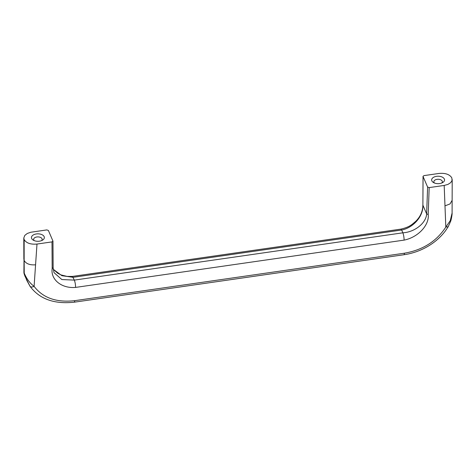 <?xml version="1.0" encoding="UTF-8"?>
<svg xmlns="http://www.w3.org/2000/svg" width="476" height="476" viewBox="0 0 476 476"><rect width="100%" height="100%" fill="white"/><g stroke="black" fill="none" stroke-linecap="round" stroke-linejoin="round"><path stroke-width="0.71" d="M53.104 267.673L52.164 268.642L51.997 241.897L36.991 244.057C30.613 244.605 26.341 243.129 24.181 239.618L23.907 272.272C23.984 272.831 23.675 272.825 25.026 276.318L29.982 286.237C39.484 299.077 54.3 304.384 74.429 302.171L74.809 300.659C56.519 302.742 42.953 297.97 34.099 286.356C32.059 287.337 30.637 287.212 29.839 285.981L26.638 280.055L24.228 273.545L24.145 260.473C26.103 263.799 29.911 265.245 35.569 264.811L34.099 286.356C29.839 283.196 26.519 278.698 24.133 272.861M75.589 287.409C75.541 284.648 75.125 282.214 74.345 280.108L402.863 232.812C403.642 234.918 404.059 237.351 404.106 240.112L75.589 287.409C61.493 288.67 50.545 279.489 52.164 268.642M53.187 269.243L61.91 275.693L73.137 277.312L401.655 230.015L402.863 232.812C414.62 232.157 426.157 223.185 426.639 213.891L427.615 187.05L423.063 176.513L422.896 205.221C423.39 216.77 412.787 227.921 401.655 230.015L400.911 229.123C409.538 227.04 411.437 224.958 415.786 221.28C420.433 216.663 422.789 211.261 422.855 205.067L426.639 213.891L428.204 214.503C429.507 224.928 418.231 237.31 404.106 240.112M53.181 269.184L57.584 273.159L60.958 274.902L67.051 276.401L72.412 276.413L74.345 280.108L61.844 279.549L54.032 272.647L53.145 267.875L52.973 241.142L48.385 230.455L46.821 229.914L30.821 232.246L27.287 233.466L24.823 235.376L23.8 237.982L24.145 239.541L24.145 260.473L24.115 239.464M36.991 244.057L35.569 264.811M44.155 236.661A6.444 3.719 0 0 0 38.913 233.889A6.444 3.719 0 0 0 32.439 235.59A6.444 3.719 0 0 0 33.344 240.196A6.444 3.719 0 0 0 42.459 240.196A6.444 3.719 0 0 0 43.37 239.535A6.444 3.719 0 0 0 44.155 236.661M41.525 240.642A4.254 2.457 0 0 0 42.156 239.351A4.254 2.457 0 0 0 42.031 238.756A4.254 2.457 180 0 0 38.568 236.929A4.254 2.457 180 0 0 34.296 238.054A4.254 2.457 180 0 0 33.647 239.351A4.254 2.457 180 0 0 33.778 239.946A4.254 2.457 0 0 0 34.284 240.642M51.997 241.897L52.937 240.993M25.026 276.318L24.228 273.545M23.907 272.272L24.145 272.897M428.204 214.503L429.179 187.598L444.185 185.438L445.816 227.082L450.237 220.709L452.093 213.052C452.295 214.075 451.194 220.114 450.611 221.34L448.196 226.755L445.5 230.771C441.776 235.763 437.194 240.136 431.744 243.89C426.853 247.24 421.563 249.9 415.875 251.858C409.628 253.886 407.141 254.22 404.106 254.708L404.493 253.196L74.809 300.659M404.493 253.196C422.801 250.007 436.569 241.302 445.816 227.082L448.19 226.755M422.896 204.888L423.027 176.328L424.003 175.608L439.009 173.448C445.387 172.901 449.659 174.383 451.819 177.887L452.081 180.422L450.689 182.659L447.916 184.42L444.185 185.438M441.716 183.022A4.254 2.457 180 0 0 442.353 181.737A4.254 2.457 180 0 0 442.222 181.142A4.254 2.457 0 0 0 440.223 179.607A4.254 2.457 0 0 0 433.844 181.737A4.254 2.457 0 0 0 433.969 182.332A4.254 2.457 180 0 0 434.475 183.022M434.874 183.171A6.444 3.719 180 0 1 433.541 182.576A6.444 3.719 180 0 1 431.845 180.844A6.444 3.719 180 0 1 434.219 176.977A6.444 3.719 180 0 1 441.317 176.721A6.444 3.719 180 0 1 442.656 182.576A6.444 3.719 180 0 1 434.874 183.171M429.179 187.598L427.615 187.05M23.865 259.259L23.8 238.006M452.093 213.052L452.135 200.313L450.04 203.924L444.983 205.864M400.923 229.117L72.406 276.419M74.429 302.171L404.106 254.708M452.135 200.313L452.2 179.523"/></g></svg>
